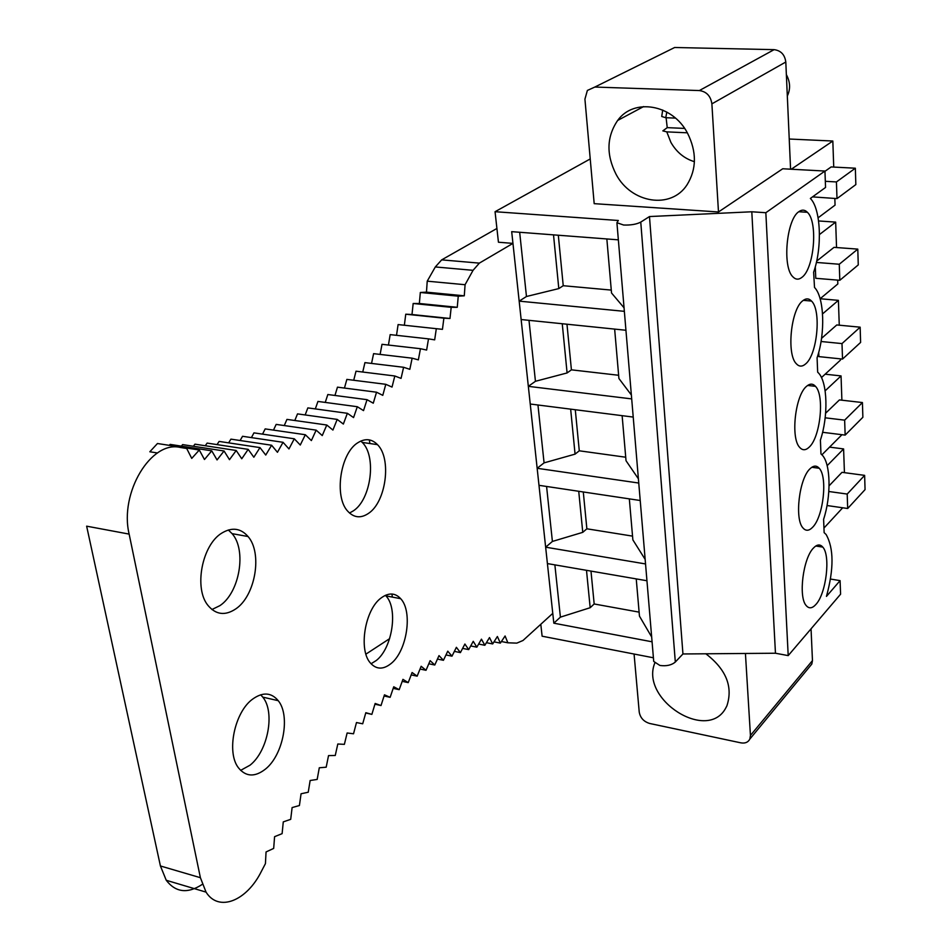 <?xml version="1.0" encoding="UTF-8"?>
<svg xmlns="http://www.w3.org/2000/svg" width="950" height="950" viewBox="0 0 950 950"><rect width="100%" height="100%" fill="white"/><g stroke="black" fill="none" stroke-linecap="round" stroke-linejoin="round"><path stroke-width="1.43" d="M791.279 169.231L832.829 141.028L789.236 139.021M832.829 141.028L833.732 167.069M834.836 198.467L835.062 205.117L818.104 217.811M818.591 220.958L835.668 222.11L836.546 247.534M837.686 280.119L837.829 283.955L820.123 298.751M820.135 298.739L838.399 300.354L839.266 325.197M840.441 358.863L840.489 360.074L821.465 377.577M825.146 374.193L841.047 375.915L841.89 400.188M829.576 447.129L843.6 448.923L844.431 472.661M812.511 196.876L836.998 198.598L836.428 181.937L825.324 181.308M836.998 198.598L855.843 184.585L855.344 168.209L831.155 166.939L824.956 171.309M835.668 222.11L819.446 234.555M815.302 266.712L815.765 278.303L839.812 280.298L839.266 264.243L816.371 262.438M839.812 280.298L858.266 264.908L857.791 249.114L834.017 247.356L816.668 261.119M838.399 300.354L822.557 313.88M818.722 352.296L818.888 356.618L842.531 359.076L841.997 343.591L821.061 341.501M842.531 359.076L860.605 342.428L860.154 327.18L836.772 324.959L821.548 338.343M841.047 375.915L825.134 390.842M841.961 434.708L821.928 454.789M822.593 432.298L845.156 435.1L862.873 417.276L862.422 402.551L839.444 399.914L825.633 413.191M823.959 528.046L842.686 507.787M843.6 448.923L827.153 465.678M827.034 505.531L847.685 508.499L865.058 489.606L864.631 475.368L842.009 472.328L829.077 485.818M826.453 596.398L840.085 580.628L840.584 594.201L788.203 655.607L775.461 653.232L682.943 653.968L675.319 662.019C671.579 665.19 666.437 666.33 659.894 665.451L653.719 661.438L616.918 222.716L623.592 225.019C630.788 225.281 636.524 224.307 640.763 222.098L649.479 216.553L751.806 211.779L765.842 212.717L824.944 171.047L825.55 187.459L810.362 198.443C820.895 208.751 822.439 247.475 813.627 272.199L814.518 287.47C824.327 297.219 825.491 333.533 817.083 357.758L817.665 372.151L818.603 373.101C827.628 382.506 828.4 416.456 820.408 440.064L820.966 453.922L822.462 455.371C830.775 464.419 831.226 496.292 823.602 519.306L824.137 532.653L826.108 534.494C833.863 548.257 833.969 568.896 826.453 596.398M765.842 212.717L788.203 655.607M815.919 604.426C812.25 608.499 809.008 608.879 806.194 605.566C798.202 597.028 803.106 558.149 813.485 548.019C817.024 544.326 820.123 544.018 822.783 547.105C830.787 555.572 826.215 593.572 815.919 604.426M812.594 527.298C809.02 530.979 805.814 531.204 802.988 527.962C794.39 519.104 799.235 478.337 810.065 468.73C813.509 465.429 816.561 465.274 819.221 468.267C827.842 477.066 823.329 516.919 812.594 527.298M809.139 447.201C805.671 450.49 802.524 450.561 799.71 447.426C790.436 438.247 795.197 395.354 806.514 386.353C809.839 383.444 812.832 383.432 815.48 386.329C824.766 395.438 820.361 437.38 809.139 447.201M805.553 363.981C802.216 366.854 799.14 366.795 796.349 363.767C786.351 354.291 790.958 308.999 802.833 300.711C806.016 298.193 808.913 298.312 811.538 301.067C821.572 310.496 817.309 354.777 805.553 363.981M801.824 277.424C798.629 279.894 795.661 279.704 792.906 276.842C782.099 267.081 786.517 219.082 798.986 211.589C802.014 209.463 804.804 209.701 807.381 212.289C818.235 222.015 814.162 268.957 801.824 277.424M674.654 47.5L774.119 49.649L699.354 90.559L594.819 87.056L674.654 47.5M790.578 169.195L785.804 62.011C784.795 54.661 780.9 50.54 774.119 49.649M811.051 628.829L812.464 660.582L750.441 735.454L749.823 739.088C748.137 742.33 745.133 743.577 740.834 742.841L649.681 723.472C643.791 721.668 640.3 717.879 639.231 712.108L634.078 654.028M809.649 666.698L811.811 664.074L812.464 660.582M590.223 158.947L495.057 211.708L498.441 242.226L512.952 243.39L479.346 263.126L473.064 270.322L465.072 284.715L464.289 295.818L426.467 292.149L420.327 292.481L458.256 296.174L457.259 307.301L451.191 307.325L449.979 318.488L443.876 318.167L442.451 329.341L436.311 328.688L434.673 339.863L428.497 338.865L426.633 350.051L420.446 348.709L418.356 359.872L412.146 358.174L409.83 369.324L403.608 367.282L401.054 378.397L394.82 375.986L392.029 387.077L385.795 384.311L382.779 395.354L376.544 392.207L373.267 403.204L367.044 399.677L363.529 410.614L357.319 406.719L353.554 417.572L347.367 413.286L343.354 424.056L337.191 419.401L332.916 430.065L326.788 425.018L322.252 435.575L316.16 430.136L311.374 440.574L305.33 434.732L300.271 445.027L294.298 438.793L288.966 448.946L283.053 442.308L277.447 452.295L271.617 445.241L265.739 455.05L259.991 447.604L253.84 457.223L248.188 449.362L241.751 458.767L236.206 450.49L229.484 459.669L224.058 450.989L217.051 459.931L211.743 450.834L204.464 459.503L199.298 450.003L191.734 458.399L186.711 448.495L180.369 447.474C151.311 440.076 119.189 492.729 129.141 534.102L200.391 877.693L206.055 892.121C218.702 912.463 246.822 900.897 261.369 871.399L265.43 863.633L266.059 851.948L273.683 848.409L274.586 836.677L282.114 833.649L283.278 821.881L290.7 819.339L292.113 807.571L299.416 805.529L301.067 793.773L308.239 792.229L310.139 780.496L317.169 779.439L319.295 767.778L326.183 767.196L328.534 755.606L335.255 755.488L337.808 744.004L344.375 744.349M540.799 624.281L542.117 636.203L653.41 657.78M495.057 211.708L618.331 220.495L616.918 222.716M824.944 171.047L782.729 168.768L718.485 211.969L594.189 203.656L584.927 99.156L587.373 90.44L594.819 87.056M653.636 660.476L653.719 661.438M751.806 211.779L775.461 653.232M649.479 216.553L682.943 653.968M840.085 580.628L830.561 579.061M785.804 62.011L711.883 103.859L718.485 211.969M745.429 653.469L750.441 735.454M624.352 311.339L519.163 301.138L511.694 231.658L618.355 239.839M652.068 641.796L553.826 623.188L547.414 563.587L646.95 580.747M645.549 563.944L545.644 547.188L538.982 485.319L640.217 500.508M638.756 483.039L537.154 468.291L530.242 404.023L633.222 417.074M631.703 398.905L528.331 386.341L521.146 319.532L625.943 330.256M651.664 636.975L639.457 616.134L636.239 578.894M553.826 623.188L560.405 617.144L590.176 607.715L594.178 603.974L590.983 571.092M594.178 603.974L639.113 612.133M590.176 607.715L586.494 570.321M560.405 617.144L554.871 564.87M645.157 559.396L632.866 539.873L629.328 498.869M545.644 547.188L552.401 541.441L582.766 532.344L586.862 528.794L583.288 491.957M586.862 528.794L632.546 536.121M582.766 532.344L578.728 491.281M552.401 541.441L546.582 486.459M638.4 478.812L626.026 460.726L622.131 415.673M537.154 468.291L544.077 462.876L575.071 454.136L579.286 450.799L575.284 409.735M579.286 450.799L625.717 457.223M575.071 454.136L570.653 409.141M544.077 462.876L537.961 405.009M631.37 395.01L618.913 378.492L614.65 329.104M528.331 386.341L535.444 381.294L567.091 372.946L571.413 369.835L566.972 324.223M571.413 369.835L618.64 375.274M567.091 372.946L562.258 323.736M535.444 381.294L528.996 320.34M624.055 307.812L611.527 293.004L606.848 238.961M519.163 301.138L526.466 296.495L558.802 288.586L563.231 285.712L558.315 235.232M563.231 285.712L611.278 290.094M558.802 288.586L553.518 234.864M526.466 296.495L519.674 232.263M711.883 103.859C710.695 96.009 706.515 91.58 699.354 90.559M687.479 133.083C672.564 104.227 633.804 97.707 617.654 120.448C606.658 136.657 606.124 154.601 616.051 174.266C631.192 203.312 671.127 209.772 687.064 184.775C696.694 169.1 696.837 151.869 687.479 133.083M654.764 663.136C639.908 699.509 707.691 742.793 725.859 707.833L726.881 705.874C733.174 686.779 726.168 669.418 705.862 653.79M855.344 168.209L836.428 181.937M857.791 249.114L839.266 264.243M860.154 327.18L841.997 343.591M862.422 402.551L844.645 420.149L825.17 417.81M845.156 435.1L844.645 420.149M864.631 475.368L847.198 494.059L828.828 491.494M847.685 508.499L847.198 494.059M787.312 96.033C790.495 89.359 790.305 82.484 786.754 75.394L786.374 74.718M666.104 117.729L667.232 127.644L662.839 130.874L666.769 131.872L687.337 132.81M666.817 112.052L665.76 117.717L675.45 118.109M665.76 117.717L661.722 116.482L662.708 110.022M667.232 127.644L684.606 128.416M496.921 228.463L441.691 259.861L435.314 266.95L473.064 270.322M129.141 534.102L86.64 526.169L160.419 865.972L166.25 880.282C175.691 892.537 187.684 893.914 202.255 884.403M501.41 641.523L507.858 642.806L516.8 643.126L522.999 640.49L552.769 613.379L512.952 243.39M365.928 654.134L389.619 638.661M392.362 597.099L391.911 594.011M369.883 443.531L369.36 439.897M228.321 529.993L232.097 533.651C246.846 550.121 239.649 592.693 219.877 605.661L211.921 609.532M260.668 694.783L262.77 697.122C275.31 712.049 267.995 751.212 249.993 765.213L240.623 770.379M465.072 284.715L427.227 281.176L435.314 266.95M427.227 281.176L426.467 292.149M464.289 295.818L458.256 296.174M199.298 450.003L157.463 443.519L149.827 451.772L157.451 452.972M211.743 450.834L170.109 444.386L169.29 445.348M224.058 450.989L182.614 444.6L181.379 446.132M236.206 450.49L194.952 444.161L193.373 446.262M248.188 449.362L207.124 443.092L205.259 445.752M259.991 447.604L219.118 441.418L217.027 444.612M271.617 445.241L230.921 439.137L228.641 442.854M283.053 442.308L242.547 436.287L240.112 440.515M294.298 438.793L253.959 432.867L251.417 437.606M305.33 434.732L265.169 428.901L262.544 434.126M316.16 430.136L276.165 424.401L273.493 430.113M326.788 425.018L286.959 419.389L284.252 425.564M337.191 419.401L297.516 413.879L294.809 420.506M347.367 413.298L307.848 407.894L305.164 414.948M357.319 406.719L317.953 401.434L315.317 408.916M367.044 399.677L327.833 394.523L325.244 402.408M376.544 392.207L337.464 387.161L334.958 395.461M385.795 384.311L346.869 379.394L344.446 388.063M394.82 375.986L356.012 371.201L353.721 380.261M403.608 367.282L364.931 362.627L362.746 372.032M412.146 358.174L373.599 353.649L371.545 363.423M420.446 348.709L382.007 344.316L380.107 354.421M428.497 338.877L390.177 334.614L388.431 345.052M420.327 292.481L419.354 303.489L413.167 303.501L411.991 314.521L405.757 314.201L404.356 325.244L398.098 324.579L396.518 335.326M494 641.844L500.353 643.102L505.091 635.977L507.858 642.806M344.375 744.361L347.13 732.984L353.531 733.78L356.476 722.546L362.698 723.793L365.821 712.702L371.866 714.376L375.155 703.463L381.009 705.553L384.465 694.818L390.129 697.324L393.739 686.779L399.19 689.676L402.942 679.345L408.215 682.623L412.098 672.517L417.157 676.163L421.159 666.283L426.016 670.296L430.136 660.654L434.779 665.012L439.007 655.619L443.448 660.297M437.451 659.062L443.436 660.297L447.759 651.178L451.986 656.177L456.392 647.318L460.406 652.614L464.894 644.029L468.694 649.622L473.242 641.309L476.841 647.176L481.448 639.16L484.844 645.288L489.499 637.557L492.682 643.934L497.384 636.5L500.353 643.102M368.529 513.368C386.163 501.849 391.816 458.565 377.483 444.636C371.759 438.817 365.263 438.152 357.984 442.641C340.219 453.031 333.782 497.159 347.949 511.433C354.077 517.857 360.941 518.498 368.529 513.368M390.937 663.646C407.039 651.13 412.989 611.503 400.686 598.69C395.129 592.729 388.621 592.479 381.14 597.954C364.919 609.484 358.257 649.943 370.452 663.064C376.366 669.56 383.194 669.75 390.937 663.646M235.778 608.903C255.443 595.828 262.675 553.043 248.045 536.524C240.683 528.117 231.919 526.989 221.754 533.128C201.97 544.944 193.681 588.513 208.062 605.518C215.947 614.804 225.186 615.944 235.778 608.903M265.418 769.12C283.326 755.001 290.652 715.635 278.231 700.684C271.284 692.372 262.699 691.873 252.486 699.224C234.472 712.239 226.219 752.436 238.462 767.826C245.872 776.886 254.861 777.326 265.418 769.12M385.415 595.306L385.926 595.876C398.359 608.665 392.433 648.114 376.236 660.535L371.058 663.765M360.834 441.061L362.271 442.427C376.746 456.321 371.129 499.415 353.388 510.839L349.517 513.024M436.311 328.688L398.098 324.579M443.876 318.167L405.757 314.201M442.451 329.341L404.356 325.244M451.191 307.325L413.167 303.501M449.979 318.488L411.991 314.521M457.259 307.301L419.354 303.489M492.682 643.934L486.412 642.687M484.844 645.288L478.646 644.053M476.841 647.176L470.713 645.941M468.694 649.622L462.614 648.387M460.406 652.614L454.373 651.379M451.986 656.177L445.978 654.942M434.779 665.012L428.806 663.765M426.016 670.296L420.043 669.038M417.157 676.163L411.184 674.892M408.215 682.623L402.23 681.34M399.19 689.676L393.193 688.37M390.129 697.324L384.085 695.982M381.009 705.553L374.941 704.188M371.854 714.376L365.738 712.987M640.763 222.098L675.319 662.019M666.769 131.872L670.926 142.441C676.578 152.237 684.416 158.65 694.414 161.678M441.691 259.861L479.346 263.126M160.419 865.972L200.391 877.693M815.789 546.013L822.783 547.105M811.811 467.281L819.221 468.267M807.643 385.451L815.48 386.329M803.308 300.331L811.538 301.067M798.796 211.731L807.381 212.289M643.613 106.578L617.654 120.448M749.823 739.088L811.811 664.074M166.25 880.282L206.055 892.121M362.271 442.427L377.483 444.636M385.926 595.876L400.686 598.69M232.097 533.651L248.045 536.524M262.77 697.122L278.231 700.684"/></g></svg>
